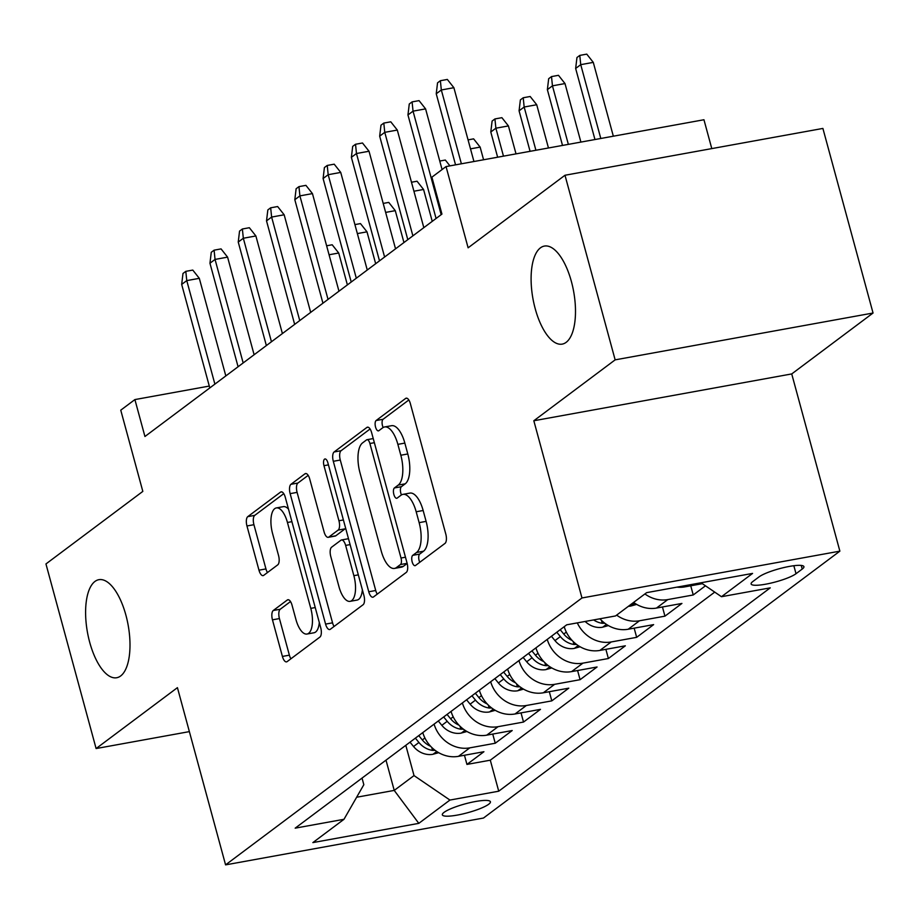 <?xml version="1.0" encoding="UTF-8"?>
<svg xmlns="http://www.w3.org/2000/svg" width="919" height="919" viewBox="0 0 919 919"><rect width="100%" height="100%" fill="white"/><g stroke="black" fill="none" stroke-linecap="round" stroke-linejoin="round"><path stroke-width="1.38" d="M412.171 561.877A5.353 2.217 -100.3 0 0 415.066 565.679A5.353 2.217 -100.3 0 0 415.491 565.495L444.991 543.405A7.639 3.171 -100.3 0 0 445.795 534.077L410.356 403.613A7.639 3.171 -100.3 0 0 406.209 398.168A7.639 3.171 -100.3 0 0 405.612 398.444L376.112 420.534A5.353 2.217 -100.3 0 0 375.549 427.059A5.353 2.217 -100.3 0 0 378.444 430.873A5.353 2.217 -100.3 0 0 378.869 430.678L382.683 427.817A24.457 10.143 -100.3 0 1 384.613 426.956A24.457 10.143 -100.3 0 1 397.87 444.359L400.822 455.238A24.457 10.143 -100.3 0 1 398.237 485.083L394.423 487.943A5.353 2.217 -100.3 0 0 393.86 494.468A5.353 2.217 -100.3 0 0 396.755 498.282A5.353 2.217 -100.3 0 0 397.18 498.087L400.994 495.226A24.457 10.143 -100.3 0 1 402.936 494.365A24.457 10.143 -100.3 0 1 416.181 511.768L419.133 522.635A24.457 10.143 -100.3 0 1 416.56 552.491L412.734 555.34A5.353 2.217 -100.3 0 0 412.171 561.877M402.936 494.365L409.897 493.089A24.457 10.143 -100.3 0 1 423.154 510.504L426.106 521.372A24.457 10.143 -100.3 0 1 423.521 551.216L419.707 554.077A5.353 2.217 -100.3 0 0 419.144 560.613A5.353 2.217 -100.3 0 0 419.753 562.302M408.829 399.983L383.085 419.271A5.353 2.217 -100.3 0 0 382.511 425.796A5.353 2.217 -100.3 0 0 383.143 427.519M384.613 426.956L391.586 425.692A24.457 10.143 -100.3 0 1 404.842 443.096L407.795 453.963A24.457 10.143 -100.3 0 1 405.21 483.819L401.396 486.679A5.353 2.217 -100.3 0 0 400.833 493.204A5.353 2.217 -100.3 0 0 401.454 494.927M125.903 615.156A49.821 20.666 -100.3 0 0 98.896 579.682A49.821 20.666 -100.3 0 0 89.694 642.266A49.821 20.666 -100.3 0 0 116.702 677.74A49.821 20.666 -100.3 0 0 125.903 615.156M571.4 281.536A49.821 20.666 -100.3 0 0 544.393 246.074A49.821 20.666 -100.3 0 0 535.191 308.646A49.821 20.666 -100.3 0 0 562.198 344.12A49.821 20.666 -100.3 0 0 571.4 281.536M488.678 804.251A24.916 4.595 164.8 0 0 490.424 801.77A24.916 4.595 164.8 0 0 470.39 802.563A24.916 4.595 164.8 0 0 444.072 812.35A24.916 4.595 164.8 0 0 442.338 814.831A24.916 4.595 164.8 0 0 462.36 814.05A24.916 4.595 164.8 0 0 488.678 804.251M273.276 610.503A7.639 3.171 -100.3 0 0 272.461 619.831L282.409 656.43A7.639 3.171 -100.3 0 0 286.556 661.875A7.639 3.171 -100.3 0 0 287.153 661.6L319.915 637.062A7.639 3.171 -100.3 0 0 320.72 627.734L285.281 497.282A7.639 3.171 -100.3 0 0 281.134 491.837A7.639 3.171 -100.3 0 0 280.536 492.113L247.774 516.639A7.639 3.171 -100.3 0 0 246.958 525.967L258.974 570.182A7.639 3.171 -100.3 0 0 263.121 575.627A7.639 3.171 -100.3 0 0 263.719 575.351L277.745 564.852A7.639 3.171 -100.3 0 0 278.549 555.524L272.587 533.594A20.448 8.478 -100.3 0 1 276.366 507.92A20.448 8.478 -100.3 0 1 287.44 522.474L310.783 608.367A20.448 8.478 -100.3 0 1 307.003 634.041A20.448 8.478 -100.3 0 1 295.929 619.486L292.035 605.173A7.639 3.171 -100.3 0 0 287.9 599.728A7.639 3.171 -100.3 0 0 287.291 600.004L273.276 610.503L280.238 609.24A7.639 3.171 -100.3 0 0 279.433 618.567L289.382 655.167A7.639 3.171 -100.3 0 0 290.909 658.785M615.144 359.857L533.824 420.753L791.73 373.93L873.05 313.023L615.144 359.857L564.99 175.253L468.116 247.808L446.048 166.58L431.896 177.172L441.936 214.093L144.938 436.502L134.898 399.581L120.757 410.173L142.824 491.401L45.95 563.944L96.104 748.548L189.371 731.616M533.824 420.753L581.968 597.97L225.58 864.871L177.424 687.653L96.104 748.548M368.76 591.767A7.639 3.171 -100.3 0 0 372.896 597.212A7.639 3.171 -100.3 0 0 373.505 596.936L406.267 572.411A7.639 3.171 -100.3 0 0 407.071 563.083L371.621 432.619A7.639 3.171 -100.3 0 0 367.485 427.174A7.639 3.171 -100.3 0 0 366.876 427.45L334.114 451.976A7.639 3.171 -100.3 0 0 333.31 461.304L368.76 591.767L375.722 590.503A7.639 3.171 -100.3 0 0 377.249 594.134M363.085 604.736L330.323 629.274A7.639 3.171 -100.3 0 1 329.726 629.538A7.639 3.171 -100.3 0 1 325.579 624.104L290.14 493.641A7.639 3.171 -100.3 0 1 290.944 484.313L304.959 473.813A7.639 3.171 -100.3 0 1 305.567 473.538A7.639 3.171 -100.3 0 1 309.714 478.983L324.085 531.894A7.639 3.171 -100.3 0 0 328.221 537.328A7.639 3.171 -100.3 0 0 328.83 537.064L338.135 530.091A7.639 3.171 -100.3 0 0 338.939 520.763L323.97 465.68A5.353 2.217 -100.3 0 1 324.958 458.96A5.353 2.217 -100.3 0 1 327.865 462.774L363.901 595.409A7.639 3.171 -100.3 0 1 363.085 604.736M564.99 175.253L822.896 128.43L873.05 313.023M464.451 755.246L466.944 764.424L483.922 751.719L458.478 756.337L469.793 747.859A31.143 27.754 -126.8 0 1 434.09 724.138M492.745 734.074L495.238 743.241L512.205 730.536L486.76 735.154L498.075 726.676A31.143 27.754 -126.8 0 1 462.383 702.955M521.027 712.891L523.52 722.058L540.487 709.353L515.042 713.971L526.357 705.505A31.143 27.754 -126.8 0 1 490.666 681.772M549.309 691.708L551.802 700.875L568.781 688.17L543.336 692.788L554.651 684.322A31.143 27.754 -126.8 0 1 518.948 660.589M577.591 670.525L580.084 679.692L597.063 666.987L571.618 671.605L582.933 663.139A31.143 27.754 -126.8 0 1 547.242 639.406M605.885 649.342L608.378 658.521L625.345 645.804L599.9 650.422L611.215 641.956A31.143 27.754 -126.8 0 1 577.293 622.887M634.167 628.159L636.66 637.338L653.627 624.621L628.194 629.239L639.509 620.773A31.143 27.754 -126.8 0 1 616.626 615.121M662.45 606.977L664.942 616.155L681.921 603.438L656.476 608.068L667.791 599.59A31.143 27.754 -126.8 0 1 644.908 593.95M690.743 585.794L693.236 594.972L705.47 585.805M759.025 576.891L752.799 581.555A24.135 4.457 164.8 0 0 751.122 583.956A24.135 4.457 164.8 0 0 770.513 583.197A24.135 4.457 164.8 0 0 796.015 573.709L802.241 569.045A24.135 4.457 164.8 0 0 803.918 566.644A24.135 4.457 164.8 0 0 784.527 567.414A24.135 4.457 164.8 0 0 759.025 576.891M581.968 597.97L839.874 551.147L483.486 818.036L225.58 864.871M466.944 764.424L490.298 760.185L498.73 791.202L770.26 587.85L721.472 596.707L701.025 582.772M498.73 791.202L449.931 800.058L418.811 823.355L312.862 842.597L343.982 819.3L295.183 828.157L566.724 624.805L615.523 615.948L646.631 592.652L752.581 573.41L721.472 596.707M702.357 583.68L684.758 586.885A31.143 27.754 -126.8 0 1 676.924 587.149M693.236 594.972L667.791 599.59M664.942 616.155L639.509 620.773M636.66 637.338L611.215 641.956M608.378 658.521L582.933 663.139M580.084 679.692L554.651 684.322M551.802 700.875L526.357 705.505M523.52 722.058L498.075 726.676M495.238 743.241L469.793 747.859M490.298 760.185L714.729 592.112M386.003 760.151L394.228 790.409L414.021 775.59L405.807 745.32M711.788 148.602L703.954 119.746L446.048 166.58M791.73 373.93L839.874 551.147M209.291 386.072L134.898 399.581M356.641 797.232L394.228 790.409L418.811 823.355M362.04 778.094L363.832 784.7L343.982 819.3M633.593 602.416A31.143 27.754 53.2 0 0 656.476 608.068M599.958 618.774A31.143 27.754 53.2 0 0 628.194 629.239M564.209 626.701A31.143 27.754 53.2 0 0 599.9 650.422M535.926 647.884A31.143 27.754 53.2 0 0 571.618 671.605M507.633 669.055A31.143 27.754 53.2 0 0 543.336 692.788M479.35 690.238A31.143 27.754 53.2 0 0 515.042 713.971M451.068 711.421A31.143 27.754 53.2 0 0 486.76 735.154M422.786 732.604A31.143 27.754 53.2 0 0 458.478 756.337M414.021 775.59L449.931 800.058M370.093 428.989L341.087 450.712A7.639 3.171 -100.3 0 0 340.283 460.04L375.722 590.503M400.454 564.542A5.353 2.217 -100.3 0 0 401.017 558.017L369.897 443.498A5.353 2.217 -100.3 0 0 367.003 439.696A5.353 2.217 -100.3 0 0 366.578 439.879L362.557 442.901A24.457 10.143 -100.3 0 0 359.972 472.745L381.236 551.021A24.457 10.143 -100.3 0 0 394.492 568.424A24.457 10.143 -100.3 0 0 396.422 567.563L400.454 564.542L407.14 563.336M394.492 568.424L401.465 567.161A24.457 10.143 -100.3 0 0 403.395 566.299L396.422 567.563M407.174 563.473L403.395 566.299M308.187 475.353L297.917 483.049A7.639 3.171 -100.3 0 0 297.101 492.377L332.552 622.841A7.639 3.171 -100.3 0 0 334.079 626.459M328.221 537.328L335.194 536.064A7.639 3.171 -100.3 0 0 335.803 535.788L345.107 528.827A7.639 3.171 -100.3 0 0 345.647 528.23M338.996 586.793A20.448 8.478 -100.3 0 0 350.082 601.348A20.448 8.478 -100.3 0 0 353.861 575.673L345.636 545.415A7.639 3.171 -100.3 0 0 341.489 539.97A7.639 3.171 -100.3 0 0 340.892 540.246L331.587 547.207A7.639 3.171 -100.3 0 0 330.783 556.535L338.996 586.793M350.082 601.348L357.054 600.084A20.448 8.478 -100.3 0 0 362.373 589.791M348.485 538.695A7.639 3.171 -100.3 0 0 348.462 538.706L341.489 539.97M290.507 601.543L280.238 609.24M307.003 634.041L313.976 632.777A20.448 8.478 -100.3 0 0 319.295 622.485M288.486 509.103A20.448 8.478 -100.3 0 0 283.339 506.656L276.366 507.92M283.753 493.652L254.735 515.375A7.639 3.171 -100.3 0 0 253.931 524.703L265.947 568.918A7.639 3.171 -100.3 0 0 267.475 572.537M575.65 68.465L576.96 57.518L579.786 55.404L586.759 54.129L593.283 62.377L580.739 64.663L575.65 68.465L594.961 139.539M579.786 55.404L580.739 64.663L600.796 138.482M593.283 62.377L613.341 136.207M473.94 161.514L453.883 87.696L441.327 89.97L461.384 163.8M436.238 93.784L437.547 82.836L440.373 80.711L441.327 89.97L436.238 93.784L455.548 164.857M440.373 80.711L447.346 79.448L453.883 87.696M547.368 89.648L548.677 78.701L551.503 76.587L558.476 75.312L565.001 83.56L552.457 85.835L547.368 89.648L562.52 145.432M551.503 76.587L552.457 85.835L568.356 144.375M565.001 83.56L580.9 142.089M636.672 604.403L630.629 606.081A20.632 18.38 -126.8 0 1 628.412 606.299M519.074 110.831L520.384 99.884L523.221 97.759L530.183 96.495L536.719 104.743L524.163 107.018L519.074 110.831L530.079 151.325M523.221 97.759L524.163 107.018L535.915 150.268M536.719 104.743L548.459 147.982M608.389 625.586L602.347 627.263A20.632 18.38 -126.8 0 1 585.15 621.462M600.371 619.234A20.632 18.38 -126.8 0 1 599.544 618.855M593.617 619.923A20.632 18.38 53.2 0 0 602.244 623.277L604.863 623.266M490.792 132.014L492.102 121.067L494.927 118.942L501.9 117.678L508.425 125.926L495.881 128.2L490.792 132.014L497.638 157.218M494.927 118.942L495.881 128.2L503.474 156.15M508.425 125.926L516.018 153.875M580.107 646.769L574.065 648.446A20.632 18.38 -126.8 0 1 554.973 640.6L551.434 636.258M572.089 640.417A20.632 18.38 -126.8 0 1 563.749 634.041L560.199 629.699M556.811 632.238L560.349 636.58A20.632 18.38 53.2 0 0 573.961 644.46L576.581 644.449M468.058 139.872L473.618 138.861L480.143 147.109L483.578 159.768M480.143 147.109L470.494 148.855M442.073 169.555L425.589 108.879L413.045 111.153L441.166 214.667M407.956 114.967L409.265 104.008L412.091 101.894L413.045 111.153L407.956 114.967L436.077 218.481M412.091 101.894L419.064 100.63L425.589 108.879M423.82 227.659L397.307 130.061L384.762 132.336L412.884 235.85M379.673 136.15L380.983 125.191L383.809 123.077L384.762 132.336L379.673 136.15L407.795 239.664M383.809 123.077L390.782 121.813L397.307 130.061M395.538 248.831L369.024 151.244L356.469 153.519L384.601 257.033M351.38 157.333L352.689 146.374L355.527 144.26L356.469 153.519L351.38 157.333L379.501 260.835M355.527 144.26L362.488 142.996L369.024 151.244M367.255 270.014L340.731 172.416L328.186 174.702L356.308 278.216M323.097 178.516L324.407 167.557L327.233 165.443L328.186 174.702L323.097 178.516L351.219 282.018M327.233 165.443L334.206 164.179L340.731 172.416M551.825 667.952L545.771 669.629A20.632 18.38 -126.8 0 1 526.69 661.783L523.152 657.441M543.795 661.6A20.632 18.38 -126.8 0 1 535.455 655.213L531.917 650.882M528.517 653.42L532.067 657.763A20.632 18.38 53.2 0 0 545.679 665.643L548.287 665.632M439.764 161.055L445.336 160.044L449.942 165.868M338.962 291.197L312.449 193.599L299.904 195.885L328.026 299.387M294.815 199.699L296.125 188.74L298.951 186.626L299.904 195.885L294.815 199.699L322.937 303.201M298.951 186.626L305.924 185.362L312.449 193.599M523.531 689.135L517.489 690.812A20.632 18.38 -126.8 0 1 498.408 682.966L494.859 678.624M515.513 682.771A20.632 18.38 -126.8 0 1 507.173 676.395L503.635 672.065M500.235 674.603L503.784 678.946A20.632 18.38 53.2 0 0 517.386 686.826L520.005 686.815M411.482 182.238L417.042 181.227L423.567 189.475L432.24 221.353M423.567 189.475L413.929 191.221M310.679 312.38L284.166 214.782L271.622 217.068L299.743 320.57M266.521 220.882L267.843 209.923L270.668 207.809L271.622 217.068L266.521 220.882L294.654 324.384M270.668 207.809L277.641 206.545L284.166 214.782M495.249 710.318L489.207 711.995A20.632 18.38 -126.8 0 1 470.126 704.149L466.576 699.807M487.231 703.954A20.632 18.38 -126.8 0 1 478.891 697.578L475.341 693.248M471.952 695.786L475.491 700.129A20.632 18.38 53.2 0 0 489.103 708.009L491.722 707.998M383.2 203.421L388.76 202.41L395.285 210.658L403.946 242.536M395.285 210.658L385.635 212.404M282.397 333.563L255.884 235.965L243.328 238.251L271.45 341.753M238.239 242.053L239.549 231.106L242.375 228.992L243.328 238.251L238.239 242.053L266.361 345.567M242.375 228.992L249.348 227.717L255.884 235.965M466.967 731.501L460.913 733.167A20.632 18.38 -126.8 0 1 441.832 725.332L438.294 720.99M458.937 725.137A20.632 18.38 -126.8 0 1 450.609 718.761L447.059 714.419M443.67 716.969L447.208 721.3A20.632 18.38 53.2 0 0 460.821 729.192L463.429 729.181M354.906 224.604L360.478 223.593L367.003 231.841L375.664 263.719M367.003 231.841L357.353 233.587M254.115 354.745L227.59 257.148L215.046 259.422L243.167 362.936M209.957 263.236L211.267 252.288L214.093 250.175L215.046 259.422L209.957 263.236L238.078 366.75M214.093 250.175L221.065 248.9L227.59 257.148M438.673 752.684L432.631 754.35A20.632 18.38 -126.8 0 1 413.55 746.515L410.012 742.173M430.655 746.32A20.632 18.38 -126.8 0 1 422.315 739.944L418.777 735.602M415.377 738.152L418.926 742.483A20.632 18.38 53.2 0 0 432.527 750.375L435.147 750.364M326.624 245.787L332.184 244.776L338.72 253.012L347.382 284.901M338.72 253.012L329.071 254.77M225.821 375.928L199.308 278.331L186.764 280.605L214.885 384.119M181.675 284.419L182.984 273.471L185.81 271.346L186.764 280.605L181.675 284.419L209.796 387.933M185.81 271.346L192.783 270.083L199.308 278.331M684.758 586.885L686.792 585.357M801.253 565.426L802.241 569.045M793.844 565.713L796.015 573.709M423.521 551.216L416.56 552.491M426.106 521.372L419.133 522.635M423.154 510.504L416.181 511.768M401.396 486.679L394.423 487.943M405.21 483.819L398.237 485.083M407.795 453.963L400.822 455.238M404.842 443.096L397.87 444.359M383.085 419.271L376.112 420.534M406.876 398.214L405.612 398.444M419.707 554.077L412.734 555.34M340.283 460.04L333.31 461.304M341.087 450.712L334.114 451.976M368.14 427.22L366.876 427.45M405.474 557.213L401.017 558.017M374.366 442.694L369.897 443.498M332.552 622.841L325.579 624.104M297.101 492.377L290.14 493.641M297.917 483.049L290.944 484.313M306.234 473.584L304.959 473.813M335.803 535.788L328.83 537.064M345.107 528.827L338.135 530.091M343.396 519.959L338.939 520.763M328.428 464.876L323.97 465.68M358.318 574.857L353.861 575.673M350.093 544.599L345.636 545.415M288.555 599.774L287.291 600.004M315.24 607.551L310.783 608.367M291.909 521.67L287.44 522.474M265.947 568.918L258.974 570.182M253.931 524.703L246.958 525.967M254.735 515.375L247.774 516.639M281.8 491.883L280.536 492.113M289.382 655.167L282.409 656.43M279.433 618.567L272.461 619.831M631.054 605.966L634.73 603.209M602.761 627.149L606.448 624.392M601.44 620.336L602.244 623.277M574.478 648.332L578.166 645.575M563.749 634.041L566.334 632.1M554.973 640.6L560.349 636.58M573.157 641.519L573.961 644.46M546.196 669.514L549.872 666.757M535.455 655.213L538.052 653.283M526.69 661.783L532.067 657.763M544.875 662.691L545.679 665.643M517.914 690.697L521.59 687.94M507.173 676.395L509.758 674.466M498.408 682.966L503.784 678.946M516.593 683.874L517.386 686.826M489.62 711.88L493.308 709.123M478.891 697.578L481.476 695.649M470.126 704.149L475.491 700.129M488.299 705.057L489.103 708.009M461.338 733.063L465.025 730.306M450.609 718.761L453.193 716.831M441.832 725.332L447.208 721.3M460.017 726.24L460.821 729.192M433.056 754.246L436.732 751.489M422.315 739.944L424.9 738.014M413.55 746.515L418.926 742.483M431.735 747.423L432.527 750.375M373.24 438.558L367.003 439.696"/></g></svg>

